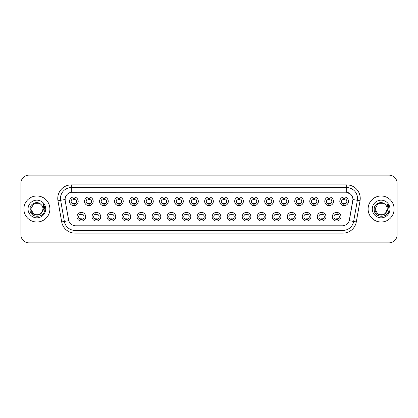 <?xml version="1.0" encoding="UTF-8"?>
<svg xmlns="http://www.w3.org/2000/svg" width="418" height="418" viewBox="0 0 418 418"><rect width="100%" height="100%" fill="white"/><g stroke="black" fill="none" stroke-linecap="round" stroke-linejoin="round"><path stroke-width="0.63" d="M100.722 216.723A4.337 4.337 0 0 1 96.386 221.059A4.337 4.337 0 0 1 92.049 216.723A4.337 4.337 0 0 1 96.386 212.386A4.337 4.337 0 0 1 100.722 216.723M93.674 216.723A2.712 2.712 0 0 0 96.386 219.434A2.712 2.712 0 0 0 99.092 216.723A2.712 2.712 0 0 0 96.386 214.016A2.712 2.712 0 0 0 93.674 216.723M115.734 216.723A4.337 4.337 0 0 1 111.397 221.059A4.337 4.337 0 0 1 107.06 216.723A4.337 4.337 0 0 1 111.397 212.386A4.337 4.337 0 0 1 115.734 216.723M108.69 216.723A2.712 2.712 0 0 0 111.397 219.434A2.712 2.712 0 0 0 114.109 216.723A2.712 2.712 0 0 0 111.397 214.016A2.712 2.712 0 0 0 108.69 216.723M130.75 216.723A4.337 4.337 0 0 1 126.414 221.059A4.337 4.337 0 0 1 122.077 216.723A4.337 4.337 0 0 1 126.414 212.386A4.337 4.337 0 0 1 130.75 216.723M123.707 216.723A2.712 2.712 0 0 0 126.414 219.434A2.712 2.712 0 0 0 129.125 216.723A2.712 2.712 0 0 0 126.414 214.016A2.712 2.712 0 0 0 123.707 216.723M145.767 216.723A4.337 4.337 0 0 1 141.43 221.059A4.337 4.337 0 0 1 137.094 216.723A4.337 4.337 0 0 1 141.43 212.386A4.337 4.337 0 0 1 145.767 216.723M138.719 216.723A2.712 2.712 0 0 0 141.43 219.434A2.712 2.712 0 0 0 144.142 216.723A2.712 2.712 0 0 0 141.43 214.016A2.712 2.712 0 0 0 138.719 216.723M160.784 216.723A4.337 4.337 0 0 1 156.447 221.059A4.337 4.337 0 0 1 152.11 216.723A4.337 4.337 0 0 1 156.447 212.386A4.337 4.337 0 0 1 160.784 216.723M153.735 216.723A2.712 2.712 0 0 0 156.447 219.434A2.712 2.712 0 0 0 159.159 216.723A2.712 2.712 0 0 0 156.447 214.016A2.712 2.712 0 0 0 153.735 216.723M175.8 216.723A4.337 4.337 0 0 1 171.464 221.059A4.337 4.337 0 0 1 167.127 216.723A4.337 4.337 0 0 1 171.464 212.386A4.337 4.337 0 0 1 175.8 216.723M168.752 216.723A2.712 2.712 0 0 0 171.464 219.434A2.712 2.712 0 0 0 174.17 216.723A2.712 2.712 0 0 0 171.464 214.016A2.712 2.712 0 0 0 168.752 216.723M190.812 216.723A4.337 4.337 0 0 1 186.475 221.059A4.337 4.337 0 0 1 182.138 216.723A4.337 4.337 0 0 1 186.475 212.386A4.337 4.337 0 0 1 190.812 216.723M183.768 216.723A2.712 2.712 0 0 0 186.475 219.434A2.712 2.712 0 0 0 189.187 216.723A2.712 2.712 0 0 0 186.475 214.016A2.712 2.712 0 0 0 183.768 216.723M205.828 216.723A4.337 4.337 0 0 1 201.492 221.059A4.337 4.337 0 0 1 197.155 216.723A4.337 4.337 0 0 1 201.492 212.386A4.337 4.337 0 0 1 205.828 216.723M198.78 216.723A2.712 2.712 0 0 0 201.492 219.434A2.712 2.712 0 0 0 204.203 216.723A2.712 2.712 0 0 0 201.492 214.016A2.712 2.712 0 0 0 198.78 216.723M220.845 216.723A4.337 4.337 0 0 1 216.508 221.059A4.337 4.337 0 0 1 212.172 216.723A4.337 4.337 0 0 1 216.508 212.386A4.337 4.337 0 0 1 220.845 216.723M213.797 216.723A2.712 2.712 0 0 0 216.508 219.434A2.712 2.712 0 0 0 219.22 216.723A2.712 2.712 0 0 0 216.508 214.016A2.712 2.712 0 0 0 213.797 216.723M235.862 216.723A4.337 4.337 0 0 1 231.525 221.059A4.337 4.337 0 0 1 227.188 216.723A4.337 4.337 0 0 1 231.525 212.386A4.337 4.337 0 0 1 235.862 216.723M228.813 216.723A2.712 2.712 0 0 0 231.525 219.434A2.712 2.712 0 0 0 234.232 216.723A2.712 2.712 0 0 0 231.525 214.016A2.712 2.712 0 0 0 228.813 216.723M250.873 216.723A4.337 4.337 0 0 1 246.536 221.059A4.337 4.337 0 0 1 242.2 216.723A4.337 4.337 0 0 1 246.536 212.386A4.337 4.337 0 0 1 250.873 216.723M243.83 216.723A2.712 2.712 0 0 0 246.536 219.434A2.712 2.712 0 0 0 249.248 216.723A2.712 2.712 0 0 0 246.536 214.016A2.712 2.712 0 0 0 243.83 216.723M265.89 216.723A4.337 4.337 0 0 1 261.553 221.059A4.337 4.337 0 0 1 257.216 216.723A4.337 4.337 0 0 1 261.553 212.386A4.337 4.337 0 0 1 265.89 216.723M258.841 216.723A2.712 2.712 0 0 0 261.553 219.434A2.712 2.712 0 0 0 264.265 216.723A2.712 2.712 0 0 0 261.553 214.016A2.712 2.712 0 0 0 258.841 216.723M280.906 216.723A4.337 4.337 0 0 1 276.57 221.059A4.337 4.337 0 0 1 272.233 216.723A4.337 4.337 0 0 1 276.57 212.386A4.337 4.337 0 0 1 280.906 216.723M273.858 216.723A2.712 2.712 0 0 0 276.57 219.434A2.712 2.712 0 0 0 279.281 216.723A2.712 2.712 0 0 0 276.57 214.016A2.712 2.712 0 0 0 273.858 216.723M295.923 216.723A4.337 4.337 0 0 1 291.586 221.059A4.337 4.337 0 0 1 287.25 216.723A4.337 4.337 0 0 1 291.586 212.386A4.337 4.337 0 0 1 295.923 216.723M288.875 216.723A2.712 2.712 0 0 0 291.586 219.434A2.712 2.712 0 0 0 294.293 216.723A2.712 2.712 0 0 0 291.586 214.016A2.712 2.712 0 0 0 288.875 216.723M310.94 216.723A4.337 4.337 0 0 1 306.603 221.059A4.337 4.337 0 0 1 302.266 216.723A4.337 4.337 0 0 1 306.603 212.386A4.337 4.337 0 0 1 310.94 216.723M303.891 216.723A2.712 2.712 0 0 0 306.603 219.434A2.712 2.712 0 0 0 309.31 216.723A2.712 2.712 0 0 0 306.603 214.016A2.712 2.712 0 0 0 303.891 216.723M325.951 216.723A4.337 4.337 0 0 1 321.614 221.059A4.337 4.337 0 0 1 317.278 216.723A4.337 4.337 0 0 1 321.614 212.386A4.337 4.337 0 0 1 325.951 216.723M318.908 216.723A2.712 2.712 0 0 0 321.614 219.434A2.712 2.712 0 0 0 324.326 216.723A2.712 2.712 0 0 0 321.614 214.016A2.712 2.712 0 0 0 318.908 216.723M340.968 216.723A4.337 4.337 0 0 1 336.631 221.059A4.337 4.337 0 0 1 332.294 216.723A4.337 4.337 0 0 1 336.631 212.386A4.337 4.337 0 0 1 340.968 216.723M333.919 216.723A2.712 2.712 0 0 0 336.631 219.434A2.712 2.712 0 0 0 339.343 216.723A2.712 2.712 0 0 0 336.631 214.016A2.712 2.712 0 0 0 333.919 216.723M85.706 216.723A4.337 4.337 0 0 1 81.369 221.059A4.337 4.337 0 0 1 77.032 216.723A4.337 4.337 0 0 1 81.369 212.386A4.337 4.337 0 0 1 85.706 216.723M78.657 216.723A2.712 2.712 0 0 0 81.369 219.434A2.712 2.712 0 0 0 84.081 216.723A2.712 2.712 0 0 0 81.369 214.016A2.712 2.712 0 0 0 78.657 216.723M93.214 201.33A4.337 4.337 0 0 1 88.877 205.666A4.337 4.337 0 0 1 84.54 201.33A4.337 4.337 0 0 1 88.877 196.993A4.337 4.337 0 0 1 93.214 201.33M86.165 201.33A2.712 2.712 0 0 0 88.877 204.041A2.712 2.712 0 0 0 91.589 201.33A2.712 2.712 0 0 0 88.877 198.618A2.712 2.712 0 0 0 86.165 201.33M108.231 201.33A4.337 4.337 0 0 1 103.894 205.666A4.337 4.337 0 0 1 99.557 201.33A4.337 4.337 0 0 1 103.894 196.993A4.337 4.337 0 0 1 108.231 201.33M101.182 201.33A2.712 2.712 0 0 0 103.894 204.041A2.712 2.712 0 0 0 106.6 201.33A2.712 2.712 0 0 0 103.894 198.618A2.712 2.712 0 0 0 101.182 201.33M123.242 201.33A4.337 4.337 0 0 1 118.905 205.666A4.337 4.337 0 0 1 114.569 201.33A4.337 4.337 0 0 1 118.905 196.993A4.337 4.337 0 0 1 123.242 201.33M116.199 201.33A2.712 2.712 0 0 0 118.905 204.041A2.712 2.712 0 0 0 121.617 201.33A2.712 2.712 0 0 0 118.905 198.618A2.712 2.712 0 0 0 116.199 201.33M138.259 201.33A4.337 4.337 0 0 1 133.922 205.666A4.337 4.337 0 0 1 129.585 201.33A4.337 4.337 0 0 1 133.922 196.993A4.337 4.337 0 0 1 138.259 201.33M131.21 201.33A2.712 2.712 0 0 0 133.922 204.041A2.712 2.712 0 0 0 136.634 201.33A2.712 2.712 0 0 0 133.922 198.618A2.712 2.712 0 0 0 131.21 201.33M153.275 201.33A4.337 4.337 0 0 1 148.939 205.666A4.337 4.337 0 0 1 144.602 201.33A4.337 4.337 0 0 1 148.939 196.993A4.337 4.337 0 0 1 153.275 201.33M146.227 201.33A2.712 2.712 0 0 0 148.939 204.041A2.712 2.712 0 0 0 151.65 201.33A2.712 2.712 0 0 0 148.939 198.618A2.712 2.712 0 0 0 146.227 201.33M168.292 201.33A4.337 4.337 0 0 1 163.955 205.666A4.337 4.337 0 0 1 159.619 201.33A4.337 4.337 0 0 1 163.955 196.993A4.337 4.337 0 0 1 168.292 201.33M161.244 201.33A2.712 2.712 0 0 0 163.955 204.041A2.712 2.712 0 0 0 166.662 201.33A2.712 2.712 0 0 0 163.955 198.618A2.712 2.712 0 0 0 161.244 201.33M183.303 201.33A4.337 4.337 0 0 1 178.967 205.666A4.337 4.337 0 0 1 174.63 201.33A4.337 4.337 0 0 1 178.967 196.993A4.337 4.337 0 0 1 183.303 201.33M176.26 201.33A2.712 2.712 0 0 0 178.967 204.041A2.712 2.712 0 0 0 181.678 201.33A2.712 2.712 0 0 0 178.967 198.618A2.712 2.712 0 0 0 176.26 201.33M198.32 201.33A4.337 4.337 0 0 1 193.983 205.666A4.337 4.337 0 0 1 189.647 201.33A4.337 4.337 0 0 1 193.983 196.993A4.337 4.337 0 0 1 198.32 201.33M191.272 201.33A2.712 2.712 0 0 0 193.983 204.041A2.712 2.712 0 0 0 196.695 201.33A2.712 2.712 0 0 0 193.983 198.618A2.712 2.712 0 0 0 191.272 201.33M213.337 201.33A4.337 4.337 0 0 1 209 205.666A4.337 4.337 0 0 1 204.663 201.33A4.337 4.337 0 0 1 209 196.993A4.337 4.337 0 0 1 213.337 201.33M206.288 201.33A2.712 2.712 0 0 0 209 204.041A2.712 2.712 0 0 0 211.712 201.33A2.712 2.712 0 0 0 209 198.618A2.712 2.712 0 0 0 206.288 201.33M228.353 201.33A4.337 4.337 0 0 1 224.017 205.666A4.337 4.337 0 0 1 219.68 201.33A4.337 4.337 0 0 1 224.017 196.993A4.337 4.337 0 0 1 228.353 201.33M221.305 201.33A2.712 2.712 0 0 0 224.017 204.041A2.712 2.712 0 0 0 226.728 201.33A2.712 2.712 0 0 0 224.017 198.618A2.712 2.712 0 0 0 221.305 201.33M243.37 201.33A4.337 4.337 0 0 1 239.033 205.666A4.337 4.337 0 0 1 234.697 201.33A4.337 4.337 0 0 1 239.033 196.993A4.337 4.337 0 0 1 243.37 201.33M236.322 201.33A2.712 2.712 0 0 0 239.033 204.041A2.712 2.712 0 0 0 241.74 201.33A2.712 2.712 0 0 0 239.033 198.618A2.712 2.712 0 0 0 236.322 201.33M258.381 201.33A4.337 4.337 0 0 1 254.045 205.666A4.337 4.337 0 0 1 249.708 201.33A4.337 4.337 0 0 1 254.045 196.993A4.337 4.337 0 0 1 258.381 201.33M251.338 201.33A2.712 2.712 0 0 0 254.045 204.041A2.712 2.712 0 0 0 256.756 201.33A2.712 2.712 0 0 0 254.045 198.618A2.712 2.712 0 0 0 251.338 201.33M273.398 201.33A4.337 4.337 0 0 1 269.061 205.666A4.337 4.337 0 0 1 264.725 201.33A4.337 4.337 0 0 1 269.061 196.993A4.337 4.337 0 0 1 273.398 201.33M266.35 201.33A2.712 2.712 0 0 0 269.061 204.041A2.712 2.712 0 0 0 271.773 201.33A2.712 2.712 0 0 0 269.061 198.618A2.712 2.712 0 0 0 266.35 201.33M288.415 201.33A4.337 4.337 0 0 1 284.078 205.666A4.337 4.337 0 0 1 279.741 201.33A4.337 4.337 0 0 1 284.078 196.993A4.337 4.337 0 0 1 288.415 201.33M281.366 201.33A2.712 2.712 0 0 0 284.078 204.041A2.712 2.712 0 0 0 286.79 201.33A2.712 2.712 0 0 0 284.078 198.618A2.712 2.712 0 0 0 281.366 201.33M303.431 201.33A4.337 4.337 0 0 1 299.095 205.666A4.337 4.337 0 0 1 294.758 201.33A4.337 4.337 0 0 1 299.095 196.993A4.337 4.337 0 0 1 303.431 201.33M296.383 201.33A2.712 2.712 0 0 0 299.095 204.041A2.712 2.712 0 0 0 301.801 201.33A2.712 2.712 0 0 0 299.095 198.618A2.712 2.712 0 0 0 296.383 201.33M318.443 201.33A4.337 4.337 0 0 1 314.106 205.666A4.337 4.337 0 0 1 309.769 201.33A4.337 4.337 0 0 1 314.106 196.993A4.337 4.337 0 0 1 318.443 201.33M311.4 201.33A2.712 2.712 0 0 0 314.106 204.041A2.712 2.712 0 0 0 316.818 201.33A2.712 2.712 0 0 0 314.106 198.618A2.712 2.712 0 0 0 311.4 201.33M333.459 201.33A4.337 4.337 0 0 1 329.123 205.666A4.337 4.337 0 0 1 324.786 201.33A4.337 4.337 0 0 1 329.123 196.993A4.337 4.337 0 0 1 333.459 201.33M326.411 201.33A2.712 2.712 0 0 0 329.123 204.041A2.712 2.712 0 0 0 331.835 201.33A2.712 2.712 0 0 0 329.123 198.618A2.712 2.712 0 0 0 326.411 201.33M348.476 201.33A4.337 4.337 0 0 1 344.139 205.666A4.337 4.337 0 0 1 339.803 201.33A4.337 4.337 0 0 1 344.139 196.993A4.337 4.337 0 0 1 348.476 201.33M341.428 201.33A2.712 2.712 0 0 0 344.139 204.041A2.712 2.712 0 0 0 346.851 201.33A2.712 2.712 0 0 0 344.139 198.618A2.712 2.712 0 0 0 341.428 201.33M78.197 201.33A4.337 4.337 0 0 1 73.861 205.666A4.337 4.337 0 0 1 69.524 201.33A4.337 4.337 0 0 1 73.861 196.993A4.337 4.337 0 0 1 78.197 201.33M71.149 201.33A2.712 2.712 0 0 0 73.861 204.041A2.712 2.712 0 0 0 76.572 201.33A2.712 2.712 0 0 0 73.861 198.618A2.712 2.712 0 0 0 71.149 201.33M61.697 221.921L57.966 200.781A13.554 13.554 0 0 1 71.311 184.876L346.689 184.876A13.554 13.554 0 0 1 360.034 200.781L356.303 221.921A13.554 13.554 0 0 1 342.959 233.124L75.041 233.124A13.554 13.554 0 0 1 61.697 221.921L64.362 221.451L60.636 200.311A10.842 10.842 0 0 1 71.311 187.588L346.689 187.588A10.842 10.842 0 0 1 357.364 200.311L353.638 221.451A10.842 10.842 0 0 1 342.959 230.412L75.041 230.412A10.842 10.842 0 0 1 64.362 221.451L68.761 220.678L65.192 200.786A7.32 7.32 0 0 1 72.398 192.196L345.602 192.196A7.32 7.32 0 0 1 352.808 200.786L349.464 219.758A7.32 7.32 0 0 1 342.258 225.804L75.742 225.804A7.32 7.32 0 0 1 68.536 219.758L65.192 200.786L65.161 198.43M23.883 209A13.01 13.01 0 0 0 36.894 222.01A13.01 13.01 0 0 0 49.899 209A13.01 13.01 0 0 0 36.894 195.99A13.01 13.01 0 0 0 23.883 209A13.01 13.01 0 0 0 36.894 222.01A13.01 13.01 0 0 0 49.899 209A13.01 13.01 0 0 0 36.894 195.99A13.01 13.01 0 0 0 23.883 209M368.101 209A13.01 13.01 0 0 0 381.106 222.01A13.01 13.01 0 0 0 394.117 209A13.01 13.01 0 0 0 381.106 195.99A13.01 13.01 0 0 0 368.101 209A13.01 13.01 0 0 0 381.106 222.01A13.01 13.01 0 0 0 394.117 209A13.01 13.01 0 0 0 381.106 195.99A13.01 13.01 0 0 0 368.101 209M71.311 184.876L71.311 192.275L345.602 192.196L346.689 192.275L350.775 194.339M342.258 225.804L75.742 225.804M357.364 200.311L352.923 199.527L349.239 220.678L353.638 221.451L357.364 200.311L360.034 200.781M397.1 183.251A8.13 8.13 0 0 0 388.97 175.121L29.03 175.121A8.13 8.13 0 0 0 20.9 183.251L20.9 234.749A8.13 8.13 0 0 0 29.03 242.879L388.97 242.879A8.13 8.13 0 0 0 397.1 234.749L397.1 183.251L397.1 234.749M20.9 183.251L20.9 234.749M388.97 175.121L29.03 175.121M29.03 242.879L388.97 242.879M74.54 198.425L74.54 199.365A2.08 2.08 0 0 0 73.181 199.365L73.181 198.425M73.181 204.235L73.181 203.294A2.08 2.08 0 0 0 74.54 203.294L74.54 204.235M80.69 219.628L80.69 218.692A2.08 2.08 0 0 0 82.048 218.692L82.048 219.628M82.048 213.823L82.048 214.758A2.08 2.08 0 0 0 80.69 214.758L80.69 213.823M89.551 198.425L89.551 199.365A2.08 2.08 0 0 0 88.198 199.365L88.198 198.425M88.198 204.235L88.198 203.294A2.08 2.08 0 0 0 89.551 203.294L89.551 204.235M104.568 198.425L104.568 199.365A2.08 2.08 0 0 0 103.215 199.365L103.215 198.425M103.215 204.235L103.215 203.294A2.08 2.08 0 0 0 104.568 203.294L104.568 204.235M119.585 198.425L119.585 199.365A2.08 2.08 0 0 0 118.231 199.365L118.231 198.425M118.231 204.235L118.231 203.294A2.08 2.08 0 0 0 119.585 203.294L119.585 204.235M134.601 198.425L134.601 199.365A2.08 2.08 0 0 0 133.243 199.365L133.243 198.425M133.243 204.235L133.243 203.294A2.08 2.08 0 0 0 134.601 203.294L134.601 204.235M95.706 219.628L95.706 218.692A2.08 2.08 0 0 0 97.06 218.692L97.06 219.628M97.06 213.823L97.06 214.758A2.08 2.08 0 0 0 95.706 214.758L95.706 213.823M110.723 219.628L110.723 218.692A2.08 2.08 0 0 0 112.076 218.692L112.076 219.628M112.076 213.823L112.076 214.758A2.08 2.08 0 0 0 110.723 214.758L110.723 213.823M125.74 219.628L125.74 218.692A2.08 2.08 0 0 0 127.093 218.692L127.093 219.628M127.093 213.823L127.093 214.758A2.08 2.08 0 0 0 125.74 214.758L125.74 213.823M39.956 214.309A6.129 6.129 0 0 0 43.017 209C42.981 207.15 42.281 205.609 40.907 204.371C37.139 200.426 29.908 203.681 29.976 209C29.286 218.457 44.621 218.708 44.867 209.46L44.883 209C44.857 206.988 44.188 205.228 42.876 203.707L43.932 209L41.628 212.882L43.017 209M42.333 211.816L39.956 214.309L33.827 214.309L30.765 209L33.827 214.309L39.956 214.309L41.46 213.081L39.956 214.309L33.827 214.309L30.765 209L33.827 214.309L39.956 214.309L41.554 212.971L39.956 214.309L33.827 214.309L30.765 209L33.827 214.309L39.956 214.309L42.333 211.816L39.956 214.309L33.827 214.309L30.765 209L33.827 214.309L39.956 214.309L42.333 211.816L39.956 214.309L33.827 214.309L30.765 209L33.827 203.691L39.956 203.691L40.907 204.371L39.956 203.691L33.827 203.691L30.765 209L33.827 203.691M30.833 208.096L30.765 209C30.451 214.434 38.137 217.297 41.46 213.081L41.628 212.882M28.053 209A8.835 8.835 0 0 0 36.894 217.835A8.835 8.835 0 0 0 45.729 209A8.835 8.835 0 0 0 36.894 200.165A8.835 8.835 0 0 0 28.053 209M30.765 209L33.827 203.691L39.956 203.691L40.907 204.371M42.934 203.775L44.878 209.23M384.173 214.309A6.129 6.129 0 0 0 387.235 209C387.199 207.15 386.498 205.609 385.124 204.371C381.357 200.426 374.126 203.681 374.194 209C373.504 218.457 388.839 218.708 389.085 209.46L389.101 209C389.074 206.988 388.406 205.228 387.094 203.707L388.15 209L385.845 212.882L387.235 209M384.283 214.241L385.772 212.971L384.173 214.309L378.044 214.309L374.983 209L378.044 214.309L384.173 214.309L386.551 211.816L384.173 214.309L378.044 214.309L374.983 209L378.044 203.691L384.173 203.691L385.124 204.371L384.173 203.691L378.044 203.691L374.983 209L378.044 203.691L384.173 203.691L385.124 204.371M385.772 212.971L384.173 214.309L378.044 214.309L374.983 209L378.044 214.309L384.173 214.309L385.678 213.081L384.173 214.309L378.044 214.309L374.983 209L375.05 208.096M386.551 211.816L384.173 214.309L378.044 214.309L374.983 209L378.044 214.309L384.173 214.309L385.814 212.924M374.983 209C374.669 214.434 382.35 217.297 385.678 213.081L385.845 212.882M372.271 209A8.835 8.835 0 0 0 381.106 217.835A8.835 8.835 0 0 0 389.947 209A8.835 8.835 0 0 0 381.106 200.165A8.835 8.835 0 0 0 372.271 209M387.152 203.775L389.095 209.23M149.618 198.425L149.618 199.365A2.08 2.08 0 0 0 148.259 199.365L148.259 198.425M148.259 204.235L148.259 203.294A2.08 2.08 0 0 0 149.618 203.294L149.618 204.235M164.629 198.425L164.629 199.365A2.08 2.08 0 0 0 163.276 199.365L163.276 198.425M163.276 204.235L163.276 203.294A2.08 2.08 0 0 0 164.629 203.294L164.629 204.235M179.646 198.425L179.646 199.365A2.08 2.08 0 0 0 178.293 199.365L178.293 198.425M178.293 204.235L178.293 203.294A2.08 2.08 0 0 0 179.646 203.294L179.646 204.235M140.751 219.628L140.751 218.692A2.08 2.08 0 0 0 142.11 218.692L142.11 219.628M142.11 213.823L142.11 214.758A2.08 2.08 0 0 0 140.751 214.758L140.751 213.823M155.768 219.628L155.768 218.692A2.08 2.08 0 0 0 157.121 218.692L157.121 219.628M157.121 213.823L157.121 214.758A2.08 2.08 0 0 0 155.768 214.758L155.768 213.823M170.784 219.628L170.784 218.692A2.08 2.08 0 0 0 172.138 218.692L172.138 219.628M172.138 213.823L172.138 214.758A2.08 2.08 0 0 0 170.784 214.758L170.784 213.823M194.663 198.425L194.663 199.365A2.08 2.08 0 0 0 193.309 199.365L193.309 198.425M193.309 204.235L193.309 203.294A2.08 2.08 0 0 0 194.663 203.294L194.663 204.235M209.679 198.425L209.679 199.365A2.08 2.08 0 0 0 208.321 199.365L208.321 198.425M208.321 204.235L208.321 203.294A2.08 2.08 0 0 0 209.679 203.294L209.679 204.235M224.691 198.425L224.691 199.365A2.08 2.08 0 0 0 223.337 199.365L223.337 198.425M223.337 204.235L223.337 203.294A2.08 2.08 0 0 0 224.691 203.294L224.691 204.235M239.707 198.425L239.707 199.365A2.08 2.08 0 0 0 238.354 199.365L238.354 198.425M238.354 204.235L238.354 203.294A2.08 2.08 0 0 0 239.707 203.294L239.707 204.235M254.724 198.425L254.724 199.365A2.08 2.08 0 0 0 253.371 199.365L253.371 198.425M253.371 204.235L253.371 203.294A2.08 2.08 0 0 0 254.724 203.294L254.724 204.235M185.801 219.628L185.801 218.692A2.08 2.08 0 0 0 187.154 218.692L187.154 219.628M187.154 213.823L187.154 214.758A2.08 2.08 0 0 0 185.801 214.758L185.801 213.823M200.812 219.628L200.812 218.692A2.08 2.08 0 0 0 202.171 218.692L202.171 219.628M202.171 213.823L202.171 214.758A2.08 2.08 0 0 0 200.812 214.758L200.812 213.823M215.829 219.628L215.829 218.692A2.08 2.08 0 0 0 217.188 218.692L217.188 219.628M217.188 213.823L217.188 214.758A2.08 2.08 0 0 0 215.829 214.758L215.829 213.823M230.846 219.628L230.846 218.692A2.08 2.08 0 0 0 232.199 218.692L232.199 219.628M232.199 213.823L232.199 214.758A2.08 2.08 0 0 0 230.846 214.758L230.846 213.823M245.862 219.628L245.862 218.692A2.08 2.08 0 0 0 247.216 218.692L247.216 219.628M247.216 213.823L247.216 214.758A2.08 2.08 0 0 0 245.862 214.758L245.862 213.823M269.741 198.425L269.741 199.365A2.08 2.08 0 0 0 268.382 199.365L268.382 198.425M268.382 204.235L268.382 203.294A2.08 2.08 0 0 0 269.741 203.294L269.741 204.235M284.757 198.425L284.757 199.365A2.08 2.08 0 0 0 283.399 199.365L283.399 198.425M283.399 204.235L283.399 203.294A2.08 2.08 0 0 0 284.757 203.294L284.757 204.235M299.769 198.425L299.769 199.365A2.08 2.08 0 0 0 298.415 199.365L298.415 198.425M298.415 204.235L298.415 203.294A2.08 2.08 0 0 0 299.769 203.294L299.769 204.235M314.785 198.425L314.785 199.365A2.08 2.08 0 0 0 313.432 199.365L313.432 198.425M313.432 204.235L313.432 203.294A2.08 2.08 0 0 0 314.785 203.294L314.785 204.235M329.802 198.425L329.802 199.365A2.08 2.08 0 0 0 328.449 199.365L328.449 198.425M328.449 204.235L328.449 203.294A2.08 2.08 0 0 0 329.802 203.294L329.802 204.235M344.819 198.425L344.819 199.365A2.08 2.08 0 0 0 343.46 199.365L343.46 198.425M343.46 204.235L343.46 203.294A2.08 2.08 0 0 0 344.819 203.294L344.819 204.235M260.879 219.628L260.879 218.692A2.08 2.08 0 0 0 262.232 218.692L262.232 219.628M262.232 213.823L262.232 214.758A2.08 2.08 0 0 0 260.879 214.758L260.879 213.823M275.89 219.628L275.89 218.692A2.08 2.08 0 0 0 277.249 218.692L277.249 219.628M277.249 213.823L277.249 214.758A2.08 2.08 0 0 0 275.89 214.758L275.89 213.823M290.907 219.628L290.907 218.692A2.08 2.08 0 0 0 292.26 218.692L292.26 219.628M292.26 213.823L292.26 214.758A2.08 2.08 0 0 0 290.907 214.758L290.907 213.823M305.924 219.628L305.924 218.692A2.08 2.08 0 0 0 307.277 218.692L307.277 219.628M307.277 213.823L307.277 214.758A2.08 2.08 0 0 0 305.924 214.758L305.924 213.823M320.94 219.628L320.94 218.692A2.08 2.08 0 0 0 322.294 218.692L322.294 219.628M322.294 213.823L322.294 214.758A2.08 2.08 0 0 0 320.94 214.758L320.94 213.823M335.952 219.628L335.952 218.692A2.08 2.08 0 0 0 337.31 218.692L337.31 219.628M337.31 213.823L337.31 214.758A2.08 2.08 0 0 0 335.952 214.758L335.952 213.823M346.689 184.876L346.689 192.275M57.966 200.781L60.636 200.311A10.842 10.842 0 0 1 60.469 198.43M60.636 200.311L65.077 199.527M342.959 225.772L342.959 233.124M75.041 233.124L75.041 225.772M353.638 221.451L356.303 221.921"/></g></svg>

